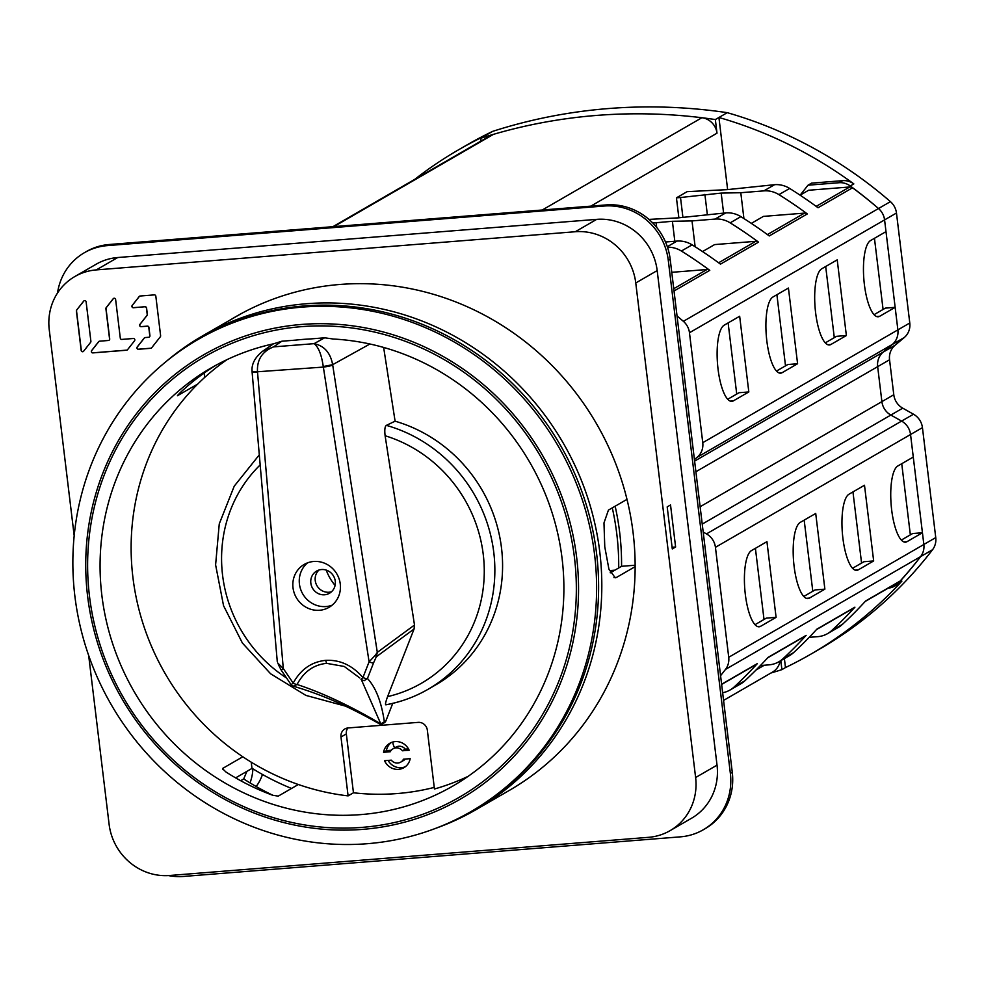 <?xml version="1.0" encoding="UTF-8"?>
<svg xmlns="http://www.w3.org/2000/svg" width="985" height="985" viewBox="0 0 985 985"><rect width="100%" height="100%" fill="white"/><g stroke="black" fill="none" stroke-linecap="round" stroke-linejoin="round"><path stroke-width="1.48" d="M776.094 617.349L766.933 541.652L751.469 550.603A38.464 11.278 85.4 0 0 745.054 591.997A38.464 11.278 85.4 0 0 759.103 626.792A38.464 11.278 85.4 0 0 760.629 626.3L776.094 617.349L766.318 618.137L754.99 624.687M755.409 548.325L764.015 619.466M748.822 391.944L739.661 316.247L724.184 325.185A38.464 11.278 85.4 0 0 717.769 366.58A38.464 11.278 85.4 0 0 731.83 401.375A38.464 11.278 85.4 0 0 733.345 400.883L748.822 391.944L739.045 392.719L727.706 399.27M728.124 322.908L736.731 394.049M667.485 247.21A25.647 24.28 60 0 1 681.386 251.04A427.367 404.663 60 0 1 709.766 270.333A4.272 4.051 -120 0 0 706.971 269.508L671.77 272.316M743.921 218.572L740.794 192.715L763.855 190.881A25.647 24.28 60 0 1 778.95 194.636A427.367 404.663 60 0 1 807.331 213.93L769.26 235.944A427.367 404.663 -120 0 0 740.88 216.651A25.647 24.28 -120 0 0 725.785 212.883L678.345 217.857L648.967 219.396M695.139 246.767L692.012 220.911L715.073 219.076A25.647 24.28 60 0 1 730.168 222.844A427.367 404.663 60 0 1 758.548 242.138A4.272 4.051 -120 0 0 755.754 241.313L714.617 244.588L702.539 251.569M758.548 242.138L720.478 264.14A427.367 404.663 -120 0 0 692.098 244.846A25.647 24.28 -120 0 0 677.003 241.091L665.503 242.002M677.052 315.976A427.367 404.663 60 0 1 683.368 321.319A17.09 16.191 60 0 1 689.463 332.733L702.761 442.684A17.09 16.191 60 0 1 697.208 457.262L694.425 459.576M876.576 316.53L879.691 316.284A38.464 11.278 85.4 0 1 878.164 316.776A38.464 11.278 85.4 0 1 864.104 281.981A38.464 11.278 85.4 0 1 870.531 240.574L885.995 231.635L884.579 219.926A17.09 16.191 -120 0 0 878.485 208.512A427.367 404.663 -120 0 0 852.542 187.79A4.272 4.051 -120 0 0 849.735 186.978L808.611 190.253L800.091 195.165M852.542 187.79L818.03 207.736A427.367 404.663 -120 0 0 789.65 188.443A25.647 24.28 -120 0 0 774.567 184.688L727.127 189.649L687.148 191.644L676.436 197.837L678.85 217.783M807.331 213.93A4.272 4.051 -120 0 0 804.523 213.105L763.4 216.392L751.321 223.373M873.658 560.945L864.498 485.248L849.021 494.187A38.464 11.278 85.4 0 0 842.606 535.594A38.464 11.278 85.4 0 0 856.667 570.389A38.464 11.278 85.4 0 0 858.181 569.896L873.658 560.945L863.882 561.733L852.542 568.283M852.961 491.921L861.567 563.063M846.374 335.54L837.213 259.843L821.749 268.782A38.464 11.278 85.4 0 0 815.334 310.176A38.464 11.278 85.4 0 0 829.382 344.972A38.464 11.278 85.4 0 0 830.909 344.479L846.374 335.54L836.597 336.316L825.27 342.866M825.689 266.504L834.295 337.646M692.012 220.911L672.398 221.293L652.796 223.016M824.876 589.153L815.715 513.456L800.251 522.395A38.464 11.278 85.4 0 0 793.824 563.789A38.464 11.278 85.4 0 0 807.885 598.585A38.464 11.278 85.4 0 0 809.411 598.092L824.876 589.153L815.1 589.929L803.76 596.479M804.179 520.117L812.797 591.259M797.591 363.736L788.431 288.039L772.966 296.99A38.464 11.278 85.4 0 0 766.552 338.384A38.464 11.278 85.4 0 0 780.6 373.18A38.464 11.278 85.4 0 0 782.127 372.687L797.591 363.736L787.815 364.524L776.488 371.074M776.906 294.712L785.513 365.854M332.868 226.698L490.124 135.782A17.09 16.191 -120 0 1 493.497 134.329A560.699 530.927 60 0 1 701.874 117.732A17.09 16.191 -120 0 1 716.994 133.184L715.344 119.554A560.699 530.927 60 0 0 596.405 115.442A560.699 530.927 60 0 0 480.729 138.245L492.635 131.374A427.367 404.663 -120 0 0 467.025 144.906L458.702 149.72A427.367 404.663 60 0 1 484.3 136.189M723.569 700.397L772.523 672.09A17.09 16.191 -120 0 0 780.12 661.058M767.66 657.832L805.213 636.113A4.272 4.051 -120 0 0 806.136 635.374A427.367 404.663 60 0 1 782.927 658.78A25.647 24.28 60 0 1 778.803 661.821L789.514 655.628A25.647 24.28 -120 0 0 793.627 652.587A427.367 404.663 -120 0 0 816.848 629.181L854.918 607.179A427.367 404.663 60 0 1 831.697 630.572A25.647 24.28 60 0 1 827.585 633.614A25.647 24.28 60 0 1 817.796 636.655L809.202 637.332M760.42 665.54L769.026 664.85A25.647 24.28 60 0 0 778.803 661.821M703.204 532.06L706.479 533.895A17.09 16.191 60 0 1 715.43 547.315L728.728 657.266A17.09 16.191 60 0 1 725.489 669.418A427.367 404.663 60 0 1 720.577 675.661M721.636 684.44L756.431 664.321A4.272 4.051 -120 0 0 757.354 663.582A427.367 404.663 60 0 1 734.145 686.976A25.647 24.28 60 0 1 730.02 690.017A25.647 24.28 60 0 1 722.645 692.738M730.02 690.017L740.732 683.836A25.647 24.28 -120 0 0 744.857 680.795A427.367 404.663 -120 0 0 768.066 657.389L806.136 635.374M827.585 633.614L838.284 627.42A25.647 24.28 -120 0 0 842.409 624.391A427.367 404.663 -120 0 0 865.618 600.985L900.13 581.039A427.367 404.663 -120 0 0 920.606 556.611A17.09 16.191 -120 0 0 923.844 544.459A17.09 16.191 60 0 1 920.643 556.599A427.367 404.663 60 0 1 898.32 583.194A17.09 16.191 60 0 1 894.688 586.1A17.09 16.191 60 0 1 888.236 588.119M715.43 547.315L910.546 434.508A17.09 16.191 -120 0 0 901.595 421.087A17.09 16.191 60 0 1 910.546 434.508L913.267 457.052L897.803 465.991A38.464 11.278 85.4 0 0 891.388 507.386A38.464 11.278 85.4 0 0 905.437 542.181A38.464 11.278 85.4 0 0 906.963 541.688L922.428 532.75L923.844 544.459L935.75 537.601A17.09 16.191 -120 0 1 932.536 549.729L920.643 556.599M816.442 629.624L853.995 607.917A4.272 4.051 -120 0 0 854.918 607.179M865.212 601.429L899.207 581.778A4.272 4.051 -120 0 0 900.13 581.039M922.428 532.75L912.652 533.525L901.324 540.075M935.75 537.601L922.44 427.638A17.09 16.191 -120 0 0 913.489 414.217L902.74 408.172L890.846 415.054A17.09 16.191 60 0 1 881.895 401.634A17.09 16.191 -120 0 0 890.846 415.054L901.595 421.087L890.846 415.054L702.231 524.094M902.74 408.172A17.09 16.191 60 0 1 893.789 394.751L889.553 359.771L877.66 366.654A17.09 16.191 60 0 1 883.225 352.076A17.09 16.191 -120 0 0 877.66 366.654L881.895 401.634L700.138 506.721M889.553 359.771A17.09 16.191 60 0 1 895.119 345.193L883.225 352.076L892.324 344.442A17.09 16.191 -120 0 0 897.877 329.877A17.09 16.191 60 0 1 892.324 344.442L883.225 352.076L694.61 461.115M879.691 316.284L895.156 307.332L897.877 329.877L702.761 442.684M895.156 307.332L885.38 308.12L874.04 314.671M676.436 197.837L680.512 197.517L682.9 217.266M740.794 192.715L721.18 193.085L680.512 197.517M704.891 194.39L707.304 214.361M723.593 213.055L721.18 193.085M656.108 222.585L656.687 227.412M674.824 241.263L672.398 221.293M414.808 179.319A427.367 404.663 60 0 1 458.702 149.72M481.062 141.015L480.729 138.245M883.077 309.45L874.458 238.308M800.202 195.104L807.995 185.205L839.109 182.718A17.09 16.191 60 0 1 850.252 185.968A427.367 404.663 60 0 1 878.521 208.525A17.09 16.191 60 0 1 884.579 219.901L897.877 329.877L909.783 322.994A17.09 16.191 -120 0 1 904.218 337.572L697.208 457.262M695.903 471.729L877.66 366.654L881.895 401.634L893.789 394.751M922.44 427.638L910.546 434.508L923.856 544.483L728.728 657.266M910.349 534.855L901.743 463.713M780.822 660.652L781.905 669.628A560.699 530.927 60 0 1 770.935 673.014M781.905 669.628L785.476 667.559L784.392 658.583M894.688 586.1L898.258 584.043A17.09 16.191 -120 0 0 901.891 581.125A427.367 404.663 60 0 1 811.074 654.028A427.367 404.663 60 0 1 785.476 667.559M811.074 654.028L819.409 649.213A427.367 404.663 -120 0 0 932.536 549.729M895.119 345.193L904.218 337.572M683.368 321.319L890.415 201.642A17.09 16.191 -120 0 1 896.473 213.019L909.783 322.994M890.415 201.642A427.367 404.663 -120 0 0 727.238 112.672A560.699 530.927 -120 0 0 608.311 108.559A560.699 530.927 -120 0 0 492.635 131.374M727.238 112.672L718.915 117.486A427.367 404.663 60 0 1 853.823 183.9A17.09 16.191 -120 0 0 842.68 180.661L811.566 183.136L807.995 185.205M715.344 119.554L718.915 117.486L727.632 189.588M400.71 762.131A7.695 7.289 60 0 1 391.279 760.161L384.556 760.703A14.098 13.359 -120 0 0 398.543 769.347A14.098 13.359 -120 0 0 403.924 767.684A14.098 13.359 -120 0 0 410.179 758.659L403.468 759.189A7.695 7.289 60 0 1 400.71 762.131L403.567 760.482A7.695 7.289 -120 0 0 405.315 759.041M405.291 766.761A14.098 13.359 60 0 1 401.4 767.697A14.098 13.359 60 0 1 388.102 760.42M273.079 795.4A273.51 258.981 60 0 1 243.701 778.95L246.89 771.366M232.694 318.574A273.51 258.981 60 0 1 236.966 316M615.145 506.216A256.42 242.802 -120 0 1 621.56 566.301L635.128 565.23M393.015 748.809A7.695 7.289 60 0 1 402.446 750.779L409.157 750.25A14.098 13.359 -120 0 0 395.182 741.594A14.098 13.359 -120 0 0 389.801 743.269A14.098 13.359 -120 0 0 383.547 752.294L390.257 751.752A7.695 7.289 60 0 1 393.015 748.809L395.871 747.159A7.695 7.289 -120 0 1 405.303 749.129L408.467 748.883M391.279 742.53A14.098 13.359 60 0 0 386.403 750.644L391.267 750.25M670.083 830.65L691.507 818.264A56.416 53.412 -120 0 0 717.031 765.148L657.18 270.579A56.416 53.412 -120 0 0 596.701 219.359L117.707 257.528A56.416 53.412 -120 0 0 96.198 264.202L74.774 276.576A56.416 53.412 60 0 1 96.296 269.902L575.289 231.734A56.416 53.412 60 0 1 635.768 282.966L695.619 777.522A56.416 53.412 60 0 1 670.083 830.65A56.416 53.412 60 0 1 648.573 837.324L169.58 875.493A56.416 53.412 60 0 1 109.101 824.26L88.675 655.493M74.774 276.576A56.416 53.412 60 0 0 49.25 329.704L74.183 535.705M166.28 361.421A273.51 258.981 60 0 1 202.221 336.082A273.51 258.981 60 0 1 306.544 303.725A273.51 258.981 60 0 1 587.109 495.947A273.51 258.981 60 0 1 476.026 809.658L509.331 790.401A273.51 258.981 -120 0 0 635.14 566.646A273.51 258.981 -120 0 0 626.989 499.358A273.51 258.981 -120 0 0 339.862 284.468A273.51 258.981 -120 0 0 241.313 313.587A273.51 258.981 -120 0 0 235.538 316.825A273.51 258.981 -120 0 0 229.837 320.223M240.672 780.711L240.845 780.6A273.51 258.981 -120 0 0 242.864 781.881M83.86 300.991L83.713 301.078A1.404 1.33 -120 0 1 86.126 301.866L90.891 341.302A1.404 1.33 -120 0 1 90.62 342.312L83.577 351.251A1.404 1.33 -120 0 1 81.176 350.463L76.399 311.026A1.404 1.33 -120 0 1 76.67 310.016L83.86 300.991A1.404 1.33 60 0 1 84.144 300.721M83.713 301.078L76.67 310.016M115.627 299.526A1.404 1.33 -120 0 0 113.213 298.726L106.171 307.677A1.404 1.33 -120 0 0 105.9 308.687L109.569 338.988A1.404 1.33 60 0 1 108.399 340.478L99.559 341.192A1.404 1.33 -120 0 0 98.66 341.672L91.63 350.611A1.404 1.33 -120 0 0 92.861 352.901L126.609 350.217A1.404 1.33 -120 0 0 127.508 349.737L134.551 340.785A1.404 1.33 -120 0 0 133.32 338.495L121.808 339.419A1.404 1.33 60 0 1 120.293 338.138L115.627 299.526M144.93 306.815A1.404 1.33 60 0 1 146.445 308.096L147.208 314.449A1.404 1.33 60 0 1 146.937 315.459L139.895 324.41A1.404 1.33 -120 0 0 141.126 326.688L147.282 326.207A1.404 1.33 60 0 1 148.784 327.476L149.794 335.787A1.404 1.33 60 0 1 148.624 337.276L145.152 337.56A1.404 1.33 -120 0 0 144.253 338.04L137.21 346.979A1.404 1.33 -120 0 0 138.454 349.269L150.742 348.296A1.404 1.33 -120 0 0 151.641 347.816L160.346 336.747A1.404 1.33 -120 0 0 160.617 335.737L155.827 296.165A1.404 1.33 -120 0 0 154.325 294.884L140.129 296.017A1.404 1.33 -120 0 0 139.23 296.497L132.187 305.449A1.404 1.33 -120 0 0 133.418 307.739L145.078 306.741L133.566 307.652A1.404 1.33 60 0 1 132.322 305.362L139.365 296.423A1.404 1.33 60 0 1 139.661 296.153M667.19 506.881L672.287 548.94L675.611 547.007L670.526 504.96L667.19 506.881M672.078 547.291L675.611 547.007M202.221 336.082L241.313 313.587M291.523 788.443A256.42 242.802 60 0 1 251.975 768.251M612.288 507.866A256.42 242.802 60 0 1 618.703 567.963L610.281 572.827M476.026 809.658A273.51 258.981 60 0 1 436.133 828.176M613.963 577.592L616.573 577.382L635.14 566.646M616.573 577.382L615.256 577.813L608.902 569.084L604.765 546.774L603.977 522.937L608.434 510.095L626.989 499.358M621.56 566.301L618.703 567.963M240.845 780.6L243.701 778.95M386.403 750.644L383.547 752.294M405.303 749.129L402.446 750.779M331.539 591.739A12.817 12.14 60 0 1 328.99 592.231A12.817 12.14 60 0 1 316.333 584.474A12.817 12.14 60 0 1 318.98 570.032M335.097 585.422A49.151 46.541 60 0 1 326.232 570.106M434.262 787.397A241.46 228.631 60 0 1 397.14 793.553A241.46 228.631 60 0 1 353.455 792.777L346.338 733.911A8.545 8.089 60 0 1 347.853 727.977M609.407 570.611L614.492 570.204A254.278 240.771 -120 0 1 614.492 570.389M204.141 373.056L204.671 377.44M251.237 762.181L251.988 768.423L235.637 777.879M610.22 572.679L614.492 570.204M471.199 811.455L473.219 810.298A272.66 258.181 -120 0 0 583.957 497.573A272.66 258.181 -120 0 0 304.267 305.941A272.66 258.181 -120 0 0 200.263 338.2L198.256 339.369A272.66 258.181 60 0 1 302.26 307.111A272.66 258.181 60 0 1 581.95 498.73A272.66 258.181 60 0 1 471.199 811.455A272.66 258.181 60 0 1 367.196 843.714A272.66 258.181 60 0 1 87.517 652.095A272.66 258.181 60 0 1 198.256 339.369M310.46 338.938L324.631 337.806L333.299 339.025A241.46 228.631 -120 0 1 555.417 524.069A241.46 228.631 -120 0 1 452.841 786.042A241.46 228.631 -120 0 1 360.732 814.607A241.46 228.631 -120 0 1 113.053 644.904A241.46 228.631 -120 0 1 211.122 367.959A241.46 228.631 -120 0 1 273.645 343.777L281.858 341.216L296.029 340.084A241.46 228.631 -120 0 1 303.232 339.394A241.46 228.631 -120 0 1 310.46 338.938M386.243 704.706L386.009 704.792C400.944 702.022 414.944 696.851 428.032 689.315L435.764 684.846A145.3 137.592 -120 0 0 500.848 543.178A145.3 137.592 -120 0 0 395.096 421.186L386.379 425.372A145.3 137.592 60 0 1 493.042 547.131A145.3 137.592 60 0 1 428.032 689.315A145.3 137.592 60 0 1 386.243 704.706C384.938 705.432 385.381 702.736 387.573 696.629L414.069 628.996L414.5 625.019L377.304 652.378L376.332 656.761L375.383 655.185L377.304 652.378L332.647 364.684C330.467 352.827 324.287 345.821 314.092 343.654C318.45 346.954 321.504 354.575 323.265 366.531L332.647 364.684L369.929 343.999M332.696 365.041A7.695 0.936 171.2 0 1 323.339 367.085L257.491 371.764C256.851 359.722 262.207 351.436 273.559 346.88L314.092 343.654L324.631 337.806M323.265 366.531L369.092 661.821L362.936 677.545L361.052 679.391A3.841 3.841 0 0 0 361.273 679.625L364.13 680.721L367.442 678.493C375.79 687.432 381.429 701.862 384.359 721.808L385.874 720.934L392.756 703.364M313.686 561.487A24.785 23.468 -120 0 0 304.23 564.417A24.785 23.468 -120 0 0 294.158 592.847A24.785 23.468 -120 0 0 319.583 610.269A24.785 23.468 -120 0 0 329.039 607.326A24.785 23.468 -120 0 0 339.111 578.897A24.785 23.468 -120 0 0 313.686 561.487M359.833 677.988L344.245 666.463L326.601 663.348C313.612 664.727 303.774 671.782 297.076 684.489L293.259 686.188C325.616 695.669 352.827 708.818 379.016 723.593L380.801 723.864C350.635 706.06 322.723 692.935 297.076 684.489A3.841 1.059 -152.6 0 1 293.198 683.097L283.298 668.532L281.181 670.071L278.361 664.555M277.277 661.649L252.074 371.764A7.621 1.083 175 0 0 257.541 372.33L283.298 668.532L277.684 662.954M281.858 341.216L273.559 346.88L262.589 351.263C255.004 357.358 251.483 364.044 252.037 371.345L252.074 371.764M252.271 371.099C251.606 371.677 253.342 371.899 257.491 371.764M467.998 776.414A241.46 228.631 60 0 1 434.447 788.997L427.33 730.131A8.545 8.089 -120 0 0 418.169 722.374L348.111 727.952A8.545 8.089 -120 0 0 340.982 737.014L348.099 795.88A241.46 228.631 60 0 1 298.344 784.503A241.46 228.631 60 0 1 242.815 756.775A241.46 228.631 60 0 1 197.714 384.064A241.46 228.631 60 0 1 227.018 359.623M361.421 679.773L380.801 723.864L384.359 721.808A3.841 3.644 60 0 1 382.845 723.581L384.359 722.707A3.841 3.644 -120 0 0 385.874 720.934M395.096 421.186L383.645 347.446M177.583 395.453L180.095 392.806A241.46 228.631 60 0 1 216.035 365.201M197.714 384.064L177.423 395.736M242.815 756.775L222.708 768.399L222.819 769.31M298.344 784.503L278.238 796.126L272.747 795.277A241.46 228.631 60 0 1 225.984 772.018L222.561 768.743M348.099 795.88L353.455 792.777M362.16 680.573L361.273 679.625M326.601 663.348L325.653 660.356C339.899 659.593 352.322 665.318 362.936 677.545L362.936 677.545A3.841 0.985 21.4 0 0 367.442 678.493L373.611 662.757A3.841 0.985 -158.6 0 1 369.092 661.821L375.383 655.185M386.379 425.372C384.852 426.468 384.433 429.928 385.11 435.739A136.755 129.491 60 0 1 484.263 569.97A136.755 129.491 60 0 1 387.573 696.629M414.5 625.019L385.11 435.739M332.093 605.209A24.785 23.468 60 0 1 326.01 606.551A24.785 23.468 60 0 1 301.275 590.963A24.785 23.468 60 0 1 307.591 562.829M324.582 594.78A12.817 12.14 -120 0 0 329.47 593.253A12.817 12.14 -120 0 0 334.678 578.552A12.817 12.14 -120 0 0 321.529 569.539A12.817 12.14 -120 0 0 316.641 571.054A12.817 12.14 -120 0 0 311.432 585.767A12.817 12.14 -120 0 0 324.582 594.78M57.512 293.013A59.826 56.65 60 0 1 84.402 252.702A59.826 56.65 60 0 1 107.23 245.622L604.137 206.025A59.826 56.65 60 0 1 668.286 260.36L730.365 773.422A59.826 56.65 60 0 1 703.29 829.764A59.826 56.65 60 0 1 680.475 836.844L183.567 876.441A59.826 56.65 60 0 1 168.373 875.567M84.402 252.702L86.311 251.594A59.826 56.65 -120 0 1 109.126 244.514L606.034 204.929A59.826 56.65 -120 0 1 670.182 259.264L732.274 772.326A59.826 56.65 -120 0 1 705.198 828.668L703.29 829.764M252.899 768.829A46.16 43.709 60 0 1 250.018 782.89M392.769 742.025A13.679 12.953 -120 0 0 394.677 747.849M256.174 786.51A46.16 43.709 -120 0 0 262.466 774.469M83.282 351.534A1.404 1.33 60 0 1 81.312 350.377L76.534 310.952A1.404 1.33 60 0 1 76.818 309.943M108.929 340.317L109.076 340.231A1.404 1.33 -120 0 0 109.704 338.914L106.035 308.6A1.404 1.33 60 0 1 106.318 307.591L113.349 298.64A1.404 1.33 60 0 1 113.644 298.369M127.213 350.007A1.404 1.33 60 0 1 126.745 350.131L92.996 352.827A1.404 1.33 60 0 1 91.765 350.537L98.808 341.586A1.404 1.33 60 0 1 99.103 341.315M151.358 348.087A1.404 1.33 60 0 1 150.89 348.21L138.589 349.195A1.404 1.33 60 0 1 137.358 346.905L144.389 337.954A1.404 1.33 60 0 1 144.684 337.683M149.154 337.116L149.301 337.03A1.404 1.33 -120 0 0 149.929 335.7L148.932 327.402A1.404 1.33 -120 0 0 147.418 326.121L141.274 326.614A1.404 1.33 60 0 1 140.042 324.324L147.073 315.372A1.404 1.33 -120 0 0 147.356 314.363L146.58 308.022A1.404 1.33 -120 0 0 145.078 306.741M291.264 684.55L293.198 683.097C300.671 669.443 311.482 661.858 325.653 660.356M706.971 269.508L673.752 288.716M730.168 222.844L740.88 216.651M681.386 251.04L692.098 244.846M709.766 270.333L674.023 290.994M778.95 194.636L789.65 188.443M804.523 213.105L767.401 234.578M715.073 219.076L725.785 212.883M755.754 241.313L718.619 262.773M667.313 246.693L677.003 241.091M716.994 133.184L590.803 206.136M701.874 117.732L542.267 210.002M493.497 134.329L333.89 226.612M756.061 669.985L764.286 665.232M721.611 684.243L757.354 663.582M744.857 680.795L734.145 686.976M793.627 652.587L782.927 658.78M842.409 624.391L831.697 630.572M920.606 556.611L725.489 669.418M855.078 570.143L858.181 569.896M903.861 541.935L906.963 541.688M896.473 213.019L689.463 332.733M827.794 344.725L830.909 344.479M779.024 372.933L782.127 372.687M730.242 401.129L733.345 400.883M816.171 206.37L849.735 186.978M763.855 190.881L774.567 184.688M757.514 626.546L760.629 626.3M706.479 533.895L913.489 414.217M806.296 598.338L809.411 598.092M898.32 583.194L901.891 581.125M853.823 183.9L850.252 185.968M839.109 182.718L842.68 180.661M117.707 257.528L96.296 269.902M575.289 231.734L596.701 219.359M695.619 777.522L717.031 765.148M657.18 270.579L635.768 282.966M362.689 829.37A256.556 242.926 60 0 1 87.628 596.393A256.556 242.926 60 0 1 301.595 324.447A256.556 242.926 60 0 1 576.656 557.424A256.556 242.926 60 0 1 362.689 829.37M362.283 827.363A254.425 240.906 60 0 1 89.5 596.319A254.425 240.906 60 0 1 301.681 326.638A254.425 240.906 60 0 1 574.464 557.682A254.425 240.906 60 0 1 362.283 827.363M346.338 733.911L340.982 737.014M293.259 686.188L293.247 686.188A3.841 3.841 0 0 1 291.08 684.649L281.181 670.071M286.61 678.049A136.755 129.491 60 0 1 222.585 575.277A136.755 129.491 60 0 1 260.175 464.92M379.016 723.593A3.841 3.841 0 0 0 382.845 723.581A3.841 3.644 60 0 1 381.38 724.037M373.611 662.757L376.332 656.761L414.069 628.996M670.182 259.264L668.286 260.36M730.365 773.422L732.274 772.326M604.137 206.025L606.034 204.929M109.126 244.514L107.23 245.622M262.564 351.288L273.51 343.802M259.301 454.848L234.233 486.159L219.261 523.872L215.604 564.861L223.546 605.701L242.396 643.033L270.616 673.789L305.879 695.398L345.267 706.073"/></g></svg>
